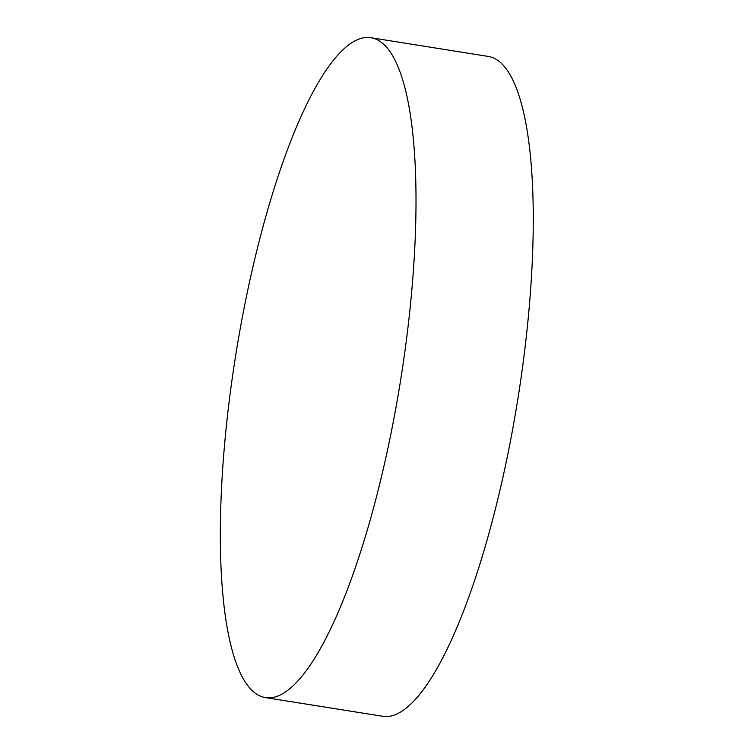 <?xml version="1.0" encoding="UTF-8"?>
<svg xmlns="http://www.w3.org/2000/svg" width="754" height="754" viewBox="0 0 754 754"><rect width="100%" height="100%" fill="white"/><g stroke="black" fill="none" stroke-linecap="round" stroke-linejoin="round"><path stroke-width="1.13" d="M265.549 697.601L382.815 716.3A334.116 83.402 -80.9 0 0 389.658 716.281A334.116 83.402 -80.9 0 0 521.787 372.712A334.116 83.402 -80.9 0 0 488.064 56.399L370.798 37.7A334.116 83.402 -80.9 0 0 363.956 37.719A334.116 83.402 -80.9 0 0 233.749 367.905A334.116 83.402 -80.9 0 0 265.549 697.601A334.116 83.402 -80.9 0 0 272.392 697.573A334.116 83.402 -80.9 0 0 402.598 367.396A334.116 83.402 -80.9 0 0 370.798 37.7"/></g></svg>
